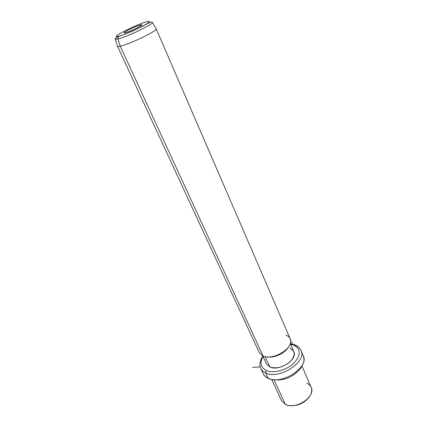<?xml version="1.0" encoding="UTF-8"?>
<svg xmlns="http://www.w3.org/2000/svg" width="427" height="427" viewBox="0 0 427 427"><rect width="100%" height="100%" fill="white"/><g stroke="black" fill="none" stroke-linecap="round" stroke-linejoin="round"><path stroke-width="0.64" d="M292.479 405.629C298.436 405.431 303.469 403.184 307.589 398.887C303.469 403.184 298.436 405.431 292.479 405.629M302.038 366.211L311.15 387.294C316.231 396.496 295.719 410.24 285.369 404.369L274.166 380.073L285.369 404.369L286.117 404.7C294.022 408.271 308.657 401.695 311.176 393.438C312.601 388.703 311.128 385.287 306.767 383.195M285.369 404.369L281.494 400.622L271.818 379.704M268.914 378.792L268.119 378.189C281.649 385.437 309.698 367.145 303.207 355.638C309.698 367.145 281.649 385.437 268.119 378.189L268.914 378.792C278.553 381.183 286.912 379.768 293.989 374.538C295.697 373.444 297.87 371.437 300.507 368.522C302.38 365.539 303.421 363.446 303.634 362.251C304.141 359.913 304.003 357.709 303.207 355.638L300.928 350.305C299.882 348.005 297.95 346.318 295.126 345.246M262.829 356.054C259.781 360.943 259.082 365.048 260.737 368.368C261.671 370.31 263.31 371.816 265.647 372.883C263.31 371.816 261.671 370.31 260.737 368.368L263.197 373.62C264.137 375.584 265.775 377.105 268.119 378.189L265.647 372.883C279.178 380.019 307.381 361.706 300.928 350.305C307.381 361.706 279.178 380.019 265.647 372.883L268.119 378.189C265.775 377.105 264.137 375.584 263.197 373.62C263.763 375.285 265.493 376.929 268.369 378.541M265.647 372.883L266.245 370.412C273.333 373.668 286.597 370.257 293.899 363.18C301.131 354.933 300.971 348.87 293.413 344.995L294.256 344.61L294.833 344.824L294.256 344.61L293.413 344.995L290.606 344.247L293.413 344.995C300.971 348.87 301.131 354.933 293.899 363.18C286.597 370.257 273.333 373.668 266.245 370.412L265.647 372.883M263.059 356.55C259.509 362.763 260.571 367.38 266.245 370.412C260.571 367.38 259.509 362.763 263.059 356.55M290.307 343.554L293.797 351.602C298.163 359.347 279.135 371.73 269.875 367.017L265.108 356.641L269.875 367.017C276.595 369.003 283.373 367.225 290.211 361.68C295.575 355.627 295.489 351.143 289.954 348.229M269.875 367.017L266.443 363.895L262.738 355.867M267.564 356.956C274.219 358.093 284.313 353.588 287.899 347.872C284.313 353.588 274.219 358.093 267.564 356.956M262.322 355.659L263.075 356.011C271.3 360.025 288.967 351.624 290.451 343.014C291.193 339.225 289.666 336.583 285.871 335.088M117.473 46.207C117.655 46.554 118.583 46.543 120.254 46.175L263.075 356.011L259.29 352.638L117.473 46.207M156.186 28.806L290.168 338.76C294.982 347.22 273.397 361.114 263.075 356.011L120.254 46.175C129.472 44.387 158.38 30.37 156.186 28.806L156.202 28.865C157.883 30.627 129.344 44.413 120.254 46.175C118.669 46.522 117.756 46.548 117.505 46.26L115.306 39.151L117.911 38.98L120.254 46.175L117.911 38.98C126.547 37.112 153.864 24.008 152.37 22.492L152.37 22.492C153.864 24.008 126.547 37.112 117.911 38.98L115.306 39.151C114.612 38.724 115.578 37.907 118.21 36.711L117.911 38.98L118.21 36.711L118.807 36.199L118.21 36.711L132.028 31.368L143.616 25.823C149.269 22.407 152.183 21.297 152.37 22.492L156.202 28.865M146.755 21.713C151.452 20.667 149.872 22.268 142.02 26.522C134.452 30.472 123.366 35.083 118.807 36.199C107.476 39.124 136.117 24.371 146.755 21.713C136.117 24.371 107.476 39.124 118.807 36.199C123.366 35.083 134.452 30.472 142.02 26.522C149.872 22.268 151.452 20.667 146.755 21.713L147.438 21.542M148.964 22.311L149.226 22.684M125.421 32.772C131.18 31.401 147.064 23.138 140.392 25.012C134.676 26.421 119.165 34.432 125.421 32.772C124.316 33.044 123.905 32.996 124.188 32.617C125.004 31.336 136.405 25.988 140.392 25.012L141.572 24.809C144.39 24.643 130.155 31.673 125.421 32.772M140.056 26.351L140.392 25.012L140.056 26.351M291.78 343.954L292.426 342.257M260.192 366.889L252.501 367.364M300.928 350.305C300.042 347.952 297.822 346.051 294.256 344.61L290.387 343.74M141.572 24.809L141.342 25.497M124.188 32.617L124.844 32.895"/></g></svg>
